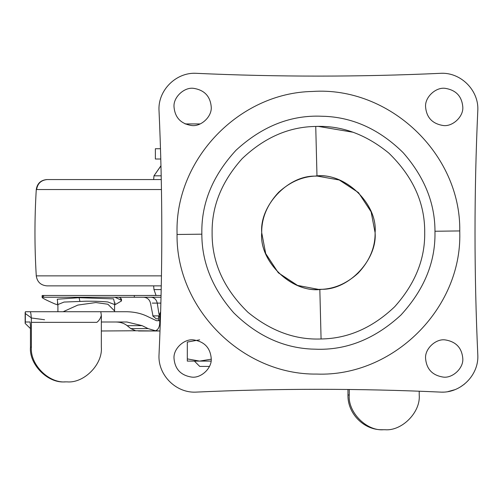 <?xml version="1.0" encoding="UTF-8"?>
<svg xmlns="http://www.w3.org/2000/svg" width="503" height="503" viewBox="0 0 503 503"><rect width="100%" height="100%" fill="white"/><g stroke="black" fill="none" stroke-linecap="round" stroke-linejoin="round"><path stroke-width="0.75" d="M199.71 366.423L209.455 366.423L199.71 366.423L209.455 366.423L199.735 366.423L194.397 361.104M199.647 339.846L187.311 342.059L187.311 358.89L199.647 361.104L211.216 359.18M199.647 361.104L187.311 361.104L187.311 358.89M199.773 361.104L211.04 361.104M185.091 123.933L200.163 123.933M63.158 311.722L77.833 305.082L95.834 302.548L107.894 304.233L114.596 310.967M115.143 302.976L114.596 304.548L107.894 301.989C102.172 301.416 94.96 301.152 86.252 301.196L64.019 302.064L57.908 304.548L57.908 311.722M57.776 303.718L57.279 299.21L79.078 297.701L79.876 301.24M79.078 297.701L113.559 298.864L114.728 303.718M158.539 318.808L156.226 318.808L152.736 315.884L158.602 315.884M156.031 295.418L146.096 295.481M57.908 305L54.682 303.837C44.974 299.574 40.906 297.38 42.485 297.248L42.12 297.399L42.12 295.626L42.485 295.481L161.067 295.481M119.381 297.248L121.481 299.166L121.481 300.957L114.596 305M115.281 297.399L120.883 300.014L121.481 300.957M115.52 297.33L118.934 297.248M42.485 297.248L134.314 297.248L134.314 295.481M134.314 297.248L161.023 297.248M347.963 395.006L349.252 395.006C347.718 412.19 366.574 431.285 383.538 429.732L382.242 429.732C363.927 430.21 347.485 413.56 347.963 395.006L347.963 389.479M383.538 429.732L384.933 429.732C401.897 431.285 420.753 412.19 419.219 395.006L419.219 391.215M349.252 395.006L349.252 389.498M30.457 328.572L25.15 323.398L25.414 321.995L30.061 321.995L30.457 325.542L30.457 347.152L31.375 347.152C29.84 364.335 48.716 383.431 65.698 381.878L64.78 381.878C47.798 383.431 28.923 364.335 30.457 347.152M65.698 381.878L67.062 381.878C84.02 383.431 102.876 364.335 101.342 347.152L101.342 315.262C100.569 318.298 99.072 320.656 96.859 322.348L31.375 322.348C31.305 315.897 30.909 312.357 30.18 311.722L100.782 311.722L101.342 315.262M160.583 313.457L159.747 316.815L159.747 320.713L156.496 320.713L148.115 316.752C141.978 313.608 134.892 311.929 126.863 311.722L25.565 311.722L25.169 312.791M44.553 319.732L31.538 318.009L25.332 313.551M31.375 347.152L31.375 322.348M25.565 311.722L30.18 311.722M130.805 328.616L148.108 328.616L155.471 330.767L159.998 330.987L135.691 330.76L130.805 328.616L127.14 325.648C124.109 323.24 120.248 322.021 115.564 321.995M101.342 321.995L126.863 321.995L142.116 325.648L127.14 325.648M148.108 328.616L142.116 325.648M135.691 330.76L101.342 330.987M25.414 321.995L30.061 321.995M155.471 330.767C158.112 329.786 159.539 327.145 159.747 322.838L159.747 320.713M157.948 330.987L138.457 330.987M159.747 316.815L158.539 316.815L160.633 311.766M158.539 316.815L158.539 320.713M161.274 285.861L46.88 285.861C40.749 285.302 37.209 281.969 36.273 275.877C34.518 247.099 34.518 218.321 36.273 189.543L36.618 189.543L36.273 189.543C37.209 183.45 40.749 180.124 46.88 179.565M161.274 179.565L47.207 179.565C41.108 180.137 37.58 183.463 36.618 189.543L161.45 189.543M318.588 289.401L297.537 285.421L278.322 272.796L265.697 253.581L261.717 232.713C259.479 206.142 287.446 175.654 314.947 176.125L318.902 176.025L316.984 176.037L339.274 179.999L358.494 192.624L371.12 211.845L375.1 232.713C377.747 204.029 345.221 172.63 316.984 176.037C303.133 176.213 290.363 181.627 278.675 192.278C267.175 204.589 261.522 218.063 261.717 232.713C259.07 261.39 291.589 292.79 319.833 289.382L319.77 289.382M318.405 289.401L319.833 289.382C333.684 289.206 346.454 283.793 358.142 273.148C369.642 260.837 375.288 247.357 375.1 232.713C377.338 259.278 349.365 289.766 321.87 289.294C293.306 293.959 258.944 262.302 261.717 232.713M212.115 232.713C211.744 206.136 221.76 181.457 242.15 158.659C264.352 137.545 288.879 126.806 315.739 126.448C341.386 125.398 365.756 134.276 388.838 153.101C413.076 176.679 425.029 203.218 424.702 232.713C425.073 259.284 415.057 283.969 394.66 306.761C372.465 327.874 347.938 338.613 321.077 338.972C295.424 340.028 271.06 331.144 247.973 312.319C223.734 288.741 211.782 262.201 212.115 232.713M353.181 132.264L318.405 126.416L315.739 126.448L316.984 176.037L318.405 176.019M311.294 349.063L318.405 349.283C348.158 349.679 375.634 338.299 400.834 315.136C423.998 289.935 435.378 262.459 434.976 232.713L434.969 231.248C434.994 203.105 424.375 176.899 403.11 152.623C380.054 129.919 354.194 117.834 325.523 116.356L318.405 116.143C288.659 115.74 261.183 127.121 235.982 150.284C212.819 175.484 201.439 202.961 201.835 232.713L201.848 234.178C201.822 262.315 212.442 288.527 233.706 312.797C256.756 335.501 282.623 347.592 311.294 349.063L318.405 349.283M211.229 106.932C210.285 96.306 204.463 90.112 193.762 88.365C184.387 86.83 173.114 97.217 174.025 106.932C174.969 117.551 180.791 123.744 191.492 125.492C200.86 127.026 212.134 116.639 211.229 106.932M462.791 106.932C461.848 96.306 456.026 90.112 445.325 88.365C435.956 86.83 424.677 97.217 425.588 106.932C426.531 117.551 432.354 123.744 443.055 125.492C452.423 127.026 463.703 116.639 462.791 106.932M462.791 358.494C461.848 347.869 456.026 341.682 445.325 339.927C435.956 338.393 424.677 348.786 425.588 358.494C426.531 369.12 432.354 375.307 443.055 377.061C452.423 378.589 463.703 368.202 462.791 358.494M211.229 358.494C210.285 347.869 204.463 341.682 193.762 339.927C184.387 338.393 173.114 348.786 174.025 358.494C174.969 369.12 180.791 375.307 191.492 377.061C200.86 378.589 212.134 368.202 211.229 358.494M434.976 232.713L434.969 231.248L459.767 230.934L459.78 232.713C461.779 308.88 392.843 376.992 316.701 374.075C242.415 375.024 176.132 308.779 177.043 234.486L177.037 232.713C175.264 159.382 239 92.848 312.338 91.471C389.297 86.082 460.88 153.792 459.767 230.934M325.523 116.356L318.405 116.143C288.659 115.74 261.183 127.121 235.982 150.284C212.819 175.484 201.439 202.961 201.835 232.713L201.848 234.178L177.043 234.486M477.85 109.409C474.071 191.612 474.071 273.814 477.85 356.011C478.347 375.326 461.018 392.654 441.709 392.151C359.507 388.373 277.304 388.373 195.107 392.151C175.792 392.654 158.47 375.326 158.967 356.011C162.746 273.814 162.746 191.612 158.967 109.409C158.464 90.1 175.792 72.772 195.107 73.268C277.304 77.047 359.507 77.047 441.709 73.268C461.018 72.772 478.347 90.1 477.85 109.409M441.709 392.151L443.413 392.114M447.94 391.611L454.668 389.75M460.402 386.945L464.646 383.946M158.967 356.011C158.47 375.326 175.792 392.654 195.107 392.151M195.107 73.268C175.792 72.772 158.464 90.1 158.967 109.409M314.947 176.125C343.505 171.46 377.872 203.124 375.1 232.713M321.87 289.294L317.915 289.401M160.79 159.011L155.377 159.011L155.377 148.737L160.482 148.737M152.975 315.884L150.479 303.108C149.554 299.48 147.228 297.524 143.5 297.248M158.998 314.293L157.244 303.108L152.252 303.108M160.878 303.108L157.244 303.108C156.42 299.492 154.352 297.537 151.045 297.248M120.883 300.014L120.883 298.229M43.566 297.248L43.566 295.481M42.585 297.248L42.585 295.481M25.332 322.266L25.332 311.841M159.747 322.838L160.287 322.838M161.199 289.596L153.975 289.596L153.648 285.861M161.45 275.877L36.273 275.877M161.199 175.824L153.975 175.824L160.966 165.852M319.833 289.382L321.077 338.972M114.577 311.722L114.596 304.548M57.908 304.548L57.355 302.976M25.15 312.489L25.15 323.398M153.975 289.596L156.068 295.481M153.648 179.565L153.975 175.824L160.966 165.726"/></g></svg>
